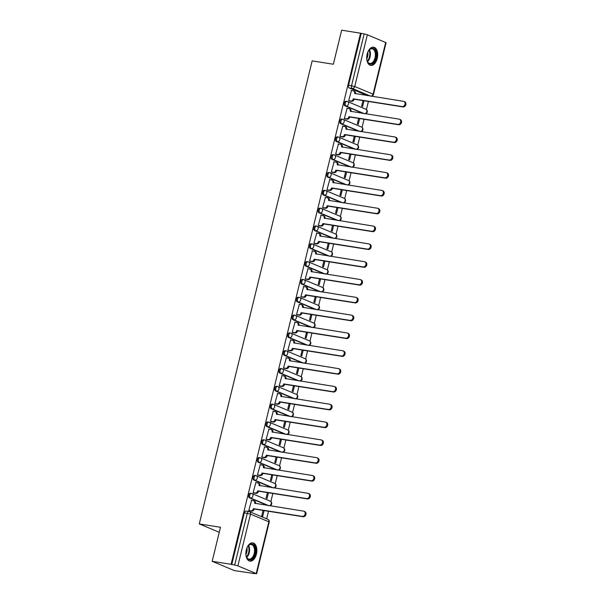 <?xml version="1.0" encoding="UTF-8"?>
<svg xmlns="http://www.w3.org/2000/svg" width="604" height="604" viewBox="0 0 604 604"><rect width="100%" height="100%" fill="white"/><g stroke="black" fill="none" stroke-linecap="round" stroke-linejoin="round"><path stroke-width="0.91" d="M250.547 493.272A2.363 1.382 99 0 0 250.358 493.219A2.363 1.382 99 0 0 248.697 495.016A2.363 1.382 99 0 0 249.429 497.839L250.479 498.006A2.363 1.382 -81 0 1 249.739 495.182A2.363 1.382 -81 0 1 251.407 493.385A2.363 1.382 -81 0 1 251.589 493.438A2.363 1.903 112.7 0 1 251.951 493.536A2.363 1.903 112.7 0 1 252.933 496.02A2.363 1.903 -67.3 0 1 250.479 498.006L268.727 505.624M254.888 475.454A2.363 1.382 99 0 0 254.699 475.401A2.363 1.382 99 0 0 253.038 477.198A2.363 1.382 99 0 0 253.778 480.021L254.82 480.188A2.363 1.382 -81 0 1 254.08 477.364A2.363 1.382 -81 0 1 255.749 475.567A2.363 1.382 -81 0 1 255.937 475.62A2.363 1.903 112.7 0 1 256.292 475.718A2.363 1.903 112.7 0 1 257.281 478.202A2.363 1.903 -67.3 0 1 254.82 480.188L273.068 487.805M259.237 457.636A2.363 1.382 99 0 0 259.048 457.583A2.363 1.382 99 0 0 257.38 459.38A2.363 1.382 99 0 0 258.119 462.203L259.169 462.37A2.363 1.382 -81 0 1 258.429 459.546A2.363 1.382 -81 0 1 260.09 457.749A2.363 1.382 -81 0 1 260.279 457.802A2.363 1.903 112.7 0 1 260.634 457.9A2.363 1.903 112.7 0 1 261.623 460.384A2.363 1.903 -67.3 0 1 259.169 462.37L277.41 469.988M263.578 439.818A2.363 1.382 99 0 0 263.389 439.765A2.363 1.382 99 0 0 261.728 441.562A2.363 1.382 99 0 0 262.461 444.385L263.51 444.552A2.363 1.382 -81 0 1 262.77 441.72A2.363 1.382 -81 0 1 264.439 439.931A2.363 1.382 -81 0 1 264.62 439.984A2.363 1.903 112.7 0 1 264.975 440.082A2.363 1.903 112.7 0 1 265.964 442.566A2.363 1.903 -67.3 0 1 263.51 444.552L281.758 452.169M267.919 422A2.363 1.382 99 0 0 267.731 421.947A2.363 1.382 99 0 0 266.07 423.744A2.363 1.382 99 0 0 266.809 426.567L267.851 426.734A2.363 1.382 -81 0 1 267.111 423.902A2.363 1.382 -81 0 1 268.78 422.113A2.363 1.382 -81 0 1 268.969 422.166A2.363 1.903 112.7 0 1 269.324 422.264A2.363 1.903 112.7 0 1 270.313 424.748A2.363 1.903 -67.3 0 1 267.851 426.734L286.1 434.351M272.268 404.182A2.363 1.382 99 0 0 272.079 404.129A2.363 1.382 99 0 0 270.411 405.926A2.363 1.382 99 0 0 271.151 408.749L272.193 408.916A2.363 1.382 -81 0 1 271.46 406.084A2.363 1.382 -81 0 1 273.121 404.295A2.363 1.382 -81 0 1 273.31 404.348A2.363 1.903 112.7 0 1 273.665 404.446A2.363 1.903 112.7 0 1 274.654 406.93A2.363 1.903 -67.3 0 1 272.193 408.916L290.441 416.534M276.609 386.364A2.363 1.382 99 0 0 276.421 386.311A2.363 1.382 99 0 0 274.752 388.108A2.363 1.382 99 0 0 275.492 390.931L276.541 391.098A2.363 1.382 -81 0 1 275.802 388.266A2.363 1.382 -81 0 1 277.462 386.477A2.363 1.382 -81 0 1 277.651 386.53A2.363 1.903 112.7 0 1 278.006 386.628A2.363 1.903 112.7 0 1 278.995 389.112A2.363 1.903 -67.3 0 1 276.541 391.098L294.782 398.716M280.951 368.546A2.363 1.382 99 0 0 280.762 368.493A2.363 1.382 99 0 0 279.101 370.29A2.363 1.382 99 0 0 279.841 373.113L280.883 373.28A2.363 1.382 -81 0 1 280.143 370.448A2.363 1.382 -81 0 1 281.811 368.659A2.363 1.382 -81 0 1 282 368.712A2.363 1.903 112.7 0 1 282.355 368.81A2.363 1.903 112.7 0 1 283.344 371.294A2.363 1.903 -67.3 0 1 280.883 373.28L299.131 380.897M285.292 350.728A2.363 1.382 99 0 0 285.111 350.675A2.363 1.382 99 0 0 283.442 352.472A2.363 1.382 99 0 0 284.182 355.295L285.224 355.462A2.363 1.382 -81 0 1 284.492 352.63A2.363 1.382 -81 0 1 286.153 350.841A2.363 1.382 -81 0 1 286.341 350.894A2.363 1.903 112.7 0 1 286.696 350.992A2.363 1.903 112.7 0 1 287.685 353.476A2.363 1.903 -67.3 0 1 285.224 355.462L303.472 363.079M289.641 332.91A2.363 1.382 99 0 0 289.452 332.857A2.363 1.382 99 0 0 287.783 334.654A2.363 1.382 99 0 0 288.523 337.477L289.573 337.644A2.363 1.382 -81 0 1 288.833 334.812A2.363 1.382 -81 0 1 290.494 333.023A2.363 1.382 -81 0 1 290.683 333.076A2.363 1.903 112.7 0 1 291.037 333.174A2.363 1.903 112.7 0 1 292.026 335.658A2.363 1.903 -67.3 0 1 289.573 337.644L307.813 345.262M293.982 315.092A2.363 1.382 99 0 0 293.793 315.039A2.363 1.382 99 0 0 292.132 316.836A2.363 1.382 99 0 0 292.872 319.659L293.914 319.826A2.363 1.382 -81 0 1 293.174 316.994A2.363 1.382 -81 0 1 294.843 315.205A2.363 1.382 -81 0 1 295.031 315.258A2.363 1.903 112.7 0 1 295.386 315.356A2.363 1.903 112.7 0 1 296.375 317.84A2.363 1.903 -67.3 0 1 293.914 319.826L312.162 327.443M298.323 297.274A2.363 1.382 99 0 0 298.142 297.221A2.363 1.382 99 0 0 296.473 299.018A2.363 1.382 99 0 0 297.213 301.841L298.255 302.008A2.363 1.382 -81 0 1 297.515 299.176A2.363 1.382 -81 0 1 299.184 297.387A2.363 1.382 -81 0 1 299.373 297.44A2.363 1.903 112.7 0 1 299.727 297.538A2.363 1.903 112.7 0 1 300.716 300.022A2.363 1.903 -67.3 0 1 298.255 302.008L316.504 309.626M302.672 279.456A2.363 1.382 99 0 0 302.483 279.403A2.363 1.382 99 0 0 300.815 281.2A2.363 1.382 99 0 0 301.555 284.023L302.604 284.19A2.363 1.382 -81 0 1 301.864 281.358A2.363 1.382 -81 0 1 303.525 279.569A2.363 1.382 -81 0 1 303.714 279.622A2.363 1.903 112.7 0 1 304.069 279.72A2.363 1.903 112.7 0 1 305.058 282.204A2.363 1.903 -67.3 0 1 302.604 284.19L320.845 291.808M307.013 261.638A2.363 1.382 99 0 0 306.824 261.585A2.363 1.382 99 0 0 305.163 263.382A2.363 1.382 99 0 0 305.896 266.205L306.945 266.372A2.363 1.382 -81 0 1 306.205 263.54A2.363 1.382 -81 0 1 307.874 261.751A2.363 1.382 -81 0 1 308.055 261.804A2.363 1.903 112.7 0 1 308.418 261.902A2.363 1.903 112.7 0 1 309.399 264.386A2.363 1.903 -67.3 0 1 306.945 266.372L325.194 273.989M311.354 243.82A2.363 1.382 99 0 0 311.166 243.767A2.363 1.382 99 0 0 309.505 245.564A2.363 1.382 99 0 0 310.245 248.387L311.286 248.554A2.363 1.382 -81 0 1 310.547 245.722A2.363 1.382 -81 0 1 312.215 243.933A2.363 1.382 -81 0 1 312.404 243.986A2.363 1.903 112.7 0 1 312.759 244.084A2.363 1.903 112.7 0 1 313.748 246.568A2.363 1.903 -67.3 0 1 311.286 248.554L329.535 256.172M315.703 226.002A2.363 1.382 99 0 0 315.514 225.949A2.363 1.382 99 0 0 313.846 227.746A2.363 1.382 99 0 0 314.586 230.569L315.635 230.736A2.363 1.382 -81 0 1 314.895 227.904A2.363 1.382 -81 0 1 316.556 226.115A2.363 1.382 -81 0 1 316.745 226.168A2.363 1.903 112.7 0 1 317.1 226.266A2.363 1.903 112.7 0 1 318.089 228.75A2.363 1.903 -67.3 0 1 315.635 230.736L333.876 238.353M320.044 208.184A2.363 1.382 99 0 0 319.856 208.131A2.363 1.382 99 0 0 318.195 209.928A2.363 1.382 99 0 0 318.927 212.751L319.977 212.918A2.363 1.382 -81 0 1 319.237 210.086A2.363 1.382 -81 0 1 320.905 208.289A2.363 1.382 -81 0 1 321.086 208.35A2.363 1.903 112.7 0 1 321.441 208.448A2.363 1.903 112.7 0 1 322.43 210.932A2.363 1.903 -67.3 0 1 319.977 212.918L338.225 220.536M324.386 190.366A2.363 1.382 99 0 0 324.197 190.313A2.363 1.382 99 0 0 322.536 192.11A2.363 1.382 99 0 0 323.276 194.933L324.318 195.1A2.363 1.382 -81 0 1 323.578 192.268A2.363 1.382 -81 0 1 325.246 190.471A2.363 1.382 -81 0 1 325.435 190.532A2.363 1.903 112.7 0 1 325.79 190.63A2.363 1.903 112.7 0 1 326.779 193.114A2.363 1.903 -67.3 0 1 324.318 195.1L342.566 202.718M328.735 172.548A2.363 1.382 99 0 0 328.546 172.495A2.363 1.382 99 0 0 326.877 174.292A2.363 1.382 99 0 0 327.617 177.115L328.659 177.282A2.363 1.382 -81 0 1 327.927 174.45A2.363 1.382 -81 0 1 329.588 172.653A2.363 1.382 -81 0 1 329.776 172.714A2.363 1.903 112.7 0 1 330.131 172.812A2.363 1.903 112.7 0 1 331.12 175.296A2.363 1.903 -67.3 0 1 328.659 177.282L346.907 184.9M333.076 154.73A2.363 1.382 99 0 0 332.887 154.677A2.363 1.382 99 0 0 331.219 156.474A2.363 1.382 99 0 0 331.958 159.297L333.008 159.464A2.363 1.382 -81 0 1 332.268 156.632A2.363 1.382 -81 0 1 333.929 154.835A2.363 1.382 -81 0 1 334.118 154.896A2.363 1.903 112.7 0 1 334.473 154.994A2.363 1.903 112.7 0 1 335.462 157.478A2.363 1.903 -67.3 0 1 333.008 159.464L351.249 167.082M337.417 136.912A2.363 1.382 99 0 0 337.228 136.859A2.363 1.382 99 0 0 335.567 138.656A2.363 1.382 99 0 0 336.307 141.479L337.349 141.646A2.363 1.382 -81 0 1 336.609 138.814A2.363 1.382 -81 0 1 338.278 137.017A2.363 1.382 -81 0 1 338.466 137.078A2.363 1.903 112.7 0 1 338.821 137.176A2.363 1.903 112.7 0 1 339.81 139.66A2.363 1.903 -67.3 0 1 337.349 141.646L355.597 149.263M341.758 119.094A2.363 1.382 99 0 0 341.577 119.041A2.363 1.382 99 0 0 339.909 120.838A2.363 1.382 99 0 0 340.648 123.661L341.69 123.828A2.363 1.382 -81 0 1 340.958 120.996A2.363 1.382 -81 0 1 342.619 119.199A2.363 1.382 -81 0 1 342.808 119.26A2.363 1.903 112.7 0 1 343.163 119.358A2.363 1.903 112.7 0 1 344.152 121.842A2.363 1.903 -67.3 0 1 341.69 123.828L359.939 131.446M346.107 101.276A2.363 1.382 99 0 0 345.918 101.223A2.363 1.382 99 0 0 344.25 103.02A2.363 1.382 99 0 0 344.99 105.843L346.039 106.01A2.363 1.382 -81 0 1 345.299 103.178A2.363 1.382 -81 0 1 346.96 101.381A2.363 1.382 -81 0 1 347.149 101.442A2.363 1.903 112.7 0 1 347.504 101.54A2.363 1.903 112.7 0 1 348.493 104.024A2.363 1.903 -67.3 0 1 346.039 106.01L364.28 113.627M377.258 58.407A9.234 5.376 99 0 0 373.642 47.18A9.234 5.376 99 0 0 367.149 54.186A9.234 5.376 99 0 0 370.765 65.413A9.234 5.376 99 0 0 377.258 58.407M256.421 554.117A9.234 5.376 99 0 0 252.804 542.89A9.234 5.376 99 0 0 246.311 549.897A9.234 5.376 99 0 0 249.928 561.124A9.234 5.376 99 0 0 256.421 554.117M212.178 561.312L220.475 527.277L199.282 523.932L312.162 60.891L333.355 64.235L341.653 30.2L360.558 33.19L231.09 564.302L212.178 561.312L234.405 570.599L253.355 573.423M266.666 518.821L268.508 511.271M270.871 501.554L272.849 493.453M275.22 483.736L277.191 475.635M279.561 465.918L281.539 457.817M283.903 448.1L285.881 439.991M288.251 430.282L290.222 422.173M292.593 412.464L294.571 404.355M296.934 394.646L298.912 386.537M301.283 376.828L303.253 368.719M305.624 359.01L307.602 350.901M309.965 341.192L311.943 333.083M314.314 323.374L316.285 315.265M318.655 305.556L320.626 297.447M322.997 287.738L324.975 279.629M327.338 269.92L329.316 261.811M331.687 252.102L333.657 243.993M336.028 234.284L338.006 226.175M340.369 216.466L342.347 208.357M344.718 198.648L346.688 190.539M349.059 180.83L351.037 172.721M353.4 163.012L355.378 154.903M357.749 145.194L359.72 137.085M362.09 127.376L364.069 119.267M366.432 109.558L368.41 101.449M253.318 573.589L256.217 573.543L237.878 565.88L234.684 565.034L247.293 513.294A2.363 1.382 -81 0 1 248.961 511.497A2.363 1.382 -81 0 1 249.15 511.55A2.363 1.903 -67.3 0 1 249.505 511.656A2.363 2.363 0 0 0 248.961 511.497L246.017 511.037A2.363 1.382 -81 0 1 246.206 511.09M231.09 564.302L234.684 565.034M367.579 95.643L349.339 88.025L352.283 88.486A2.363 1.382 -81 0 1 351.543 85.662L364.152 33.922L367.353 34.768L386.084 42.688L373.476 94.428L373.076 94.164L385.692 42.423M364.152 33.922L360.558 33.19M351.468 90.555L348.674 100.709L349.663 101.042M362.974 100.596L361.63 106.123L362.604 106.53L364.008 100.755M347.126 108.373L344.325 118.527L345.314 118.86M358.633 118.414L357.289 123.941L358.255 124.348L359.667 118.573M342.785 126.191L339.984 136.345L340.973 136.678M354.291 136.232L352.94 141.759L353.914 142.167L355.318 136.391M338.436 144.009L335.643 154.163L336.632 154.496M349.95 154.05L348.599 159.577L349.573 159.984L350.977 154.209M334.095 161.827L331.294 171.981L332.283 172.314M345.601 171.868L344.257 177.395L345.224 177.803L346.636 172.027M329.754 179.645L326.953 189.799L327.942 190.132M341.26 189.686L339.909 195.213L340.882 195.621L342.294 189.845M325.405 197.463L322.612 207.617L323.601 207.95M336.919 207.504L335.567 213.031L336.541 213.439L337.946 207.663M321.064 215.281L318.263 225.435L319.252 225.768M332.57 225.322L331.226 230.849L332.2 231.257L333.604 225.481M316.723 233.099L313.921 243.253L314.911 243.586M328.229 243.14L326.885 248.667L327.851 249.074L329.263 243.299M312.374 250.917L309.58 261.071L310.569 261.404M323.887 260.958L322.536 266.485L323.51 266.892L324.914 261.117M308.032 268.735L305.231 278.889L306.228 279.222M319.539 278.776L318.195 284.303L319.169 284.711L320.573 278.935M303.691 286.553L300.89 296.707L301.879 297.04M315.197 296.594L313.853 302.121L314.82 302.529L316.232 296.753M299.35 304.371L296.549 314.525L297.538 314.858M310.856 314.412L309.505 319.939L310.479 320.346L311.883 314.571M295.001 322.189L292.208 332.343L293.197 332.676M306.507 332.23L305.163 337.757L306.137 338.164L307.542 332.389M290.66 340.007L287.859 350.161L288.848 350.494M302.166 350.048L300.822 355.575L301.789 355.983L303.2 350.207M286.319 357.825L283.518 367.979L284.507 368.312M297.825 367.866L296.473 373.393L297.447 373.8L298.852 368.025M281.97 375.643L279.176 385.797L280.165 386.13M293.484 385.684L292.132 391.211L293.106 391.619L294.51 385.843M277.629 393.461L274.828 403.615L275.817 403.948M289.135 403.502L287.791 409.029L288.757 409.436L290.169 403.661M273.287 411.279L270.486 421.433L271.475 421.766M284.794 421.32L283.442 426.847L284.416 427.255L285.828 421.479M268.939 429.097L266.145 439.251L267.134 439.584M280.452 439.138L279.101 444.665L280.075 445.072L281.479 439.297M264.597 446.915L261.796 457.069L262.785 457.402M276.103 456.956L274.76 462.483L275.734 462.891L277.138 457.115M260.256 464.733L257.455 474.887L258.444 475.22M271.762 474.774L270.418 480.301L271.385 480.709L272.797 474.933M255.907 482.551L253.114 492.705L254.103 493.038M267.421 492.592L266.07 498.119L267.043 498.526L268.448 492.751M251.566 500.369L248.765 510.523L249.762 510.856M267.678 505.465L249.429 497.839M272.019 487.647L253.778 480.021M276.368 469.829L258.119 462.203M280.709 452.011L262.461 444.385M285.05 434.193L266.809 426.567M289.399 416.367L271.151 408.749M293.74 398.549L275.492 390.931M298.082 380.731L279.841 373.113M302.43 362.913L284.182 355.295M306.772 345.095L288.523 337.477M311.113 327.277L292.872 319.659M315.462 309.459L297.213 301.841M319.803 291.641L301.555 284.023M324.144 273.823L305.896 266.205M328.485 256.005L310.245 248.387M332.834 238.187L314.586 230.569M337.175 220.369L318.927 212.751M341.517 202.551L323.276 194.933M345.865 184.733L327.617 177.115M350.207 166.915L331.958 159.297M354.548 149.097L336.307 141.479M358.897 131.279L340.648 123.661M363.238 113.461L344.99 105.843M219.26 532.275L199.282 523.932M263.072 510.41L261.728 515.937L262.702 516.345L264.107 510.569M231.74 564.574L244.348 512.834A2.363 1.382 -81 0 1 246.017 511.037M361.207 33.454L348.599 85.202A2.363 1.382 99 0 0 349.339 88.025M348.682 100.664L350.743 100.996A2.363 1.903 -67.3 0 0 353.204 99.011L354.042 99.358A2.363 1.903 112.7 0 1 351.588 101.344L349.346 100.989M353.242 98.837L402.181 106.568A2.718 2.189 -67.3 0 0 404.937 104.537A2.718 2.189 -67.3 0 0 403.872 101.427A2.718 2.189 -67.3 0 0 403.464 101.313L354.563 93.416A2.363 1.903 -67.3 0 0 353.582 90.932L354.42 91.279A2.363 1.903 112.7 0 1 355.416 93.726M403.872 101.427L404.718 101.782A2.718 2.189 112.7 0 1 405.775 104.892A2.718 2.189 112.7 0 1 403.027 106.923L354.087 99.192M353.582 90.932A2.363 1.903 -67.3 0 0 353.219 90.826L351.158 90.502M344.34 118.49L346.402 118.814A2.363 1.903 -67.3 0 0 348.855 116.829L349.701 117.176A2.363 1.903 112.7 0 1 347.247 119.162L345.005 118.807M348.901 116.655L397.84 124.386A2.718 2.189 -67.3 0 0 400.595 122.355A2.718 2.189 -67.3 0 0 399.531 119.245A2.718 2.189 -67.3 0 0 399.123 119.131L350.222 111.234A2.363 1.903 -67.3 0 0 349.233 108.75L350.078 109.097A2.363 1.903 112.7 0 1 351.075 111.544M399.531 119.245L400.369 119.6A2.718 2.189 112.7 0 1 401.434 122.71A2.718 2.189 112.7 0 1 398.678 124.741L349.746 117.01M349.233 108.75A2.363 1.903 -67.3 0 0 348.878 108.645L346.817 108.32M339.992 136.308L342.06 136.632A2.363 1.903 -67.3 0 0 344.514 134.647L345.36 134.994A2.363 1.903 112.7 0 1 342.898 136.98L340.664 136.625M344.559 134.473L393.498 142.204A2.718 2.189 -67.3 0 0 396.247 140.173A2.718 2.189 -67.3 0 0 395.182 137.063A2.718 2.189 -67.3 0 0 394.774 136.949L345.881 129.052A2.363 1.903 -67.3 0 0 344.892 126.568L345.737 126.915A2.363 1.903 112.7 0 1 346.734 129.362M395.182 137.063L396.028 137.418A2.718 2.189 112.7 0 1 397.092 140.528A2.718 2.189 112.7 0 1 394.336 142.559L345.397 134.828M344.892 126.568A2.363 1.903 -67.3 0 0 344.537 126.463L342.468 126.138M367.625 52.616A7.988 4.651 -81 0 1 369.021 50.155A7.988 4.651 -81 0 1 375.258 50.411A7.988 4.651 -81 0 1 374.291 61.616A7.988 4.651 -81 0 1 367.632 61.94A7.988 4.651 -81 0 1 367.285 61.163A7.988 4.651 -81 0 1 366.711 58.392M367.202 60.936A7.399 4.304 99 0 0 367.436 61.442A7.399 4.304 99 0 0 369.814 63.412A7.399 4.304 99 0 0 374.616 59.124A7.399 4.304 99 0 0 374.503 50.766A7.399 4.304 99 0 0 372.124 48.796A7.399 4.304 99 0 0 368.87 50.343M367.761 52.284A5.821 3.39 -81 0 1 366.741 58.747M370.154 65.255A9.173 5.338 99 0 0 376.005 59.811A9.173 5.338 99 0 0 375.824 49.558A9.173 5.338 99 0 0 373.015 47.142M246.787 548.319A7.988 4.651 -81 0 1 248.184 545.857A7.988 4.651 -81 0 1 254.42 546.122A7.988 4.651 -81 0 1 253.453 557.326A7.988 4.651 -81 0 1 246.787 557.651A7.988 4.651 -81 0 1 246.447 556.873A7.988 4.651 -81 0 1 245.873 554.102M246.364 556.639A7.399 4.304 99 0 0 246.598 557.145A7.399 4.304 99 0 0 248.976 559.115A7.399 4.304 99 0 0 253.771 554.827A7.399 4.304 99 0 0 253.657 546.477A7.399 4.304 99 0 0 251.279 544.506A7.399 4.304 99 0 0 248.033 546.054M246.923 547.994A5.821 3.39 -81 0 1 245.903 554.449M249.316 560.965A9.173 5.338 99 0 0 255.167 555.514A9.173 5.338 99 0 0 254.986 545.269A9.173 5.338 99 0 0 252.178 542.853M335.65 154.126L337.712 154.45A2.363 1.903 -67.3 0 0 340.173 152.465L341.011 152.812A2.363 1.903 112.7 0 1 338.557 154.798L336.322 154.443M340.211 152.291L389.15 160.022A2.718 2.189 -67.3 0 0 391.905 157.991A2.718 2.189 -67.3 0 0 390.841 154.881A2.718 2.189 -67.3 0 0 390.433 154.767L341.539 146.87A2.363 1.903 -67.3 0 0 340.55 144.386L341.388 144.733A2.363 1.903 112.7 0 1 342.385 147.18M390.841 154.881L391.686 155.236A2.718 2.189 112.7 0 1 392.751 158.346A2.718 2.189 112.7 0 1 389.995 160.377L341.056 152.646M340.55 144.386A2.363 1.903 -67.3 0 0 340.195 144.28L338.127 143.956M331.309 171.944L333.37 172.268A2.363 1.903 -67.3 0 0 335.832 170.283L336.67 170.638A2.363 1.903 112.7 0 1 334.216 172.616L331.974 172.268M335.869 170.109L384.808 177.84A2.718 2.189 -67.3 0 0 387.564 175.809A2.718 2.189 -67.3 0 0 386.5 172.699A2.718 2.189 -67.3 0 0 386.092 172.585L337.191 164.688A2.363 1.903 -67.3 0 0 336.202 162.204L337.047 162.552A2.363 1.903 112.7 0 1 338.044 164.998M386.5 172.699L387.338 173.054A2.718 2.189 112.7 0 1 388.402 176.164A2.718 2.189 112.7 0 1 385.654 178.195L336.715 170.464M336.202 162.204A2.363 1.903 -67.3 0 0 335.847 162.099L333.786 161.774M326.96 189.762L329.029 190.086A2.363 1.903 -67.3 0 0 331.483 188.101L332.328 188.456A2.363 1.903 112.7 0 1 329.867 190.434L327.632 190.086M331.528 187.927L380.467 195.658A2.718 2.189 -67.3 0 0 383.215 193.627A2.718 2.189 -67.3 0 0 382.151 190.517A2.718 2.189 -67.3 0 0 381.743 190.403L332.849 182.506A2.363 1.903 -67.3 0 0 331.86 180.022L332.706 180.37A2.363 1.903 112.7 0 1 333.702 182.816M382.151 190.517L382.996 190.872A2.718 2.189 112.7 0 1 384.061 193.982A2.718 2.189 112.7 0 1 381.305 196.013L332.366 188.282M331.86 180.022A2.363 1.903 -67.3 0 0 331.505 179.917L329.444 179.592M322.619 207.58L324.68 207.904A2.363 1.903 -67.3 0 0 327.142 205.919L327.98 206.274A2.363 1.903 112.7 0 1 325.526 208.252L323.291 207.904M327.179 205.745L376.118 213.476A2.718 2.189 -67.3 0 0 378.874 211.445A2.718 2.189 -67.3 0 0 377.81 208.335A2.718 2.189 -67.3 0 0 377.402 208.221L328.508 200.324A2.363 1.903 -67.3 0 0 327.519 197.84L328.357 198.188A2.363 1.903 112.7 0 1 329.354 200.634M377.81 208.335L378.655 208.69A2.718 2.189 112.7 0 1 379.72 211.8A2.718 2.189 112.7 0 1 376.964 213.831L328.025 206.1M327.519 197.84A2.363 1.903 -67.3 0 0 327.164 197.734L325.095 197.41M318.278 225.398L320.339 225.722A2.363 1.903 -67.3 0 0 322.8 223.737L323.638 224.092A2.363 1.903 112.7 0 1 321.185 226.07L318.942 225.722M322.838 223.563L371.777 231.294A2.718 2.189 -67.3 0 0 374.533 229.263A2.718 2.189 -67.3 0 0 373.468 226.153A2.718 2.189 -67.3 0 0 373.061 226.039L324.159 218.142A2.363 1.903 -67.3 0 0 323.17 215.658L324.016 216.006A2.363 1.903 112.7 0 1 325.012 218.452M373.468 226.153L374.306 226.508A2.718 2.189 112.7 0 1 375.371 229.618A2.718 2.189 112.7 0 1 372.623 231.649L323.684 223.918M323.17 215.658A2.363 1.903 -67.3 0 0 322.815 215.553L320.754 215.228M313.929 243.216L315.998 243.54A2.363 1.903 -67.3 0 0 318.451 241.555L319.297 241.91A2.363 1.903 112.7 0 1 316.836 243.888L314.601 243.54M318.497 241.381L367.436 249.112A2.718 2.189 -67.3 0 0 370.184 247.081A2.718 2.189 -67.3 0 0 369.127 243.971A2.718 2.189 -67.3 0 0 368.712 243.857L319.818 235.96A2.363 1.903 -67.3 0 0 318.829 233.476L319.675 233.823A2.363 1.903 112.7 0 1 320.671 236.27M369.127 243.971L369.965 244.326A2.718 2.189 112.7 0 1 371.03 247.436A2.718 2.189 112.7 0 1 368.274 249.467L319.335 241.736M318.829 233.476A2.363 1.903 -67.3 0 0 318.474 233.371L316.413 233.046M309.588 261.034L311.649 261.358A2.363 1.903 -67.3 0 0 314.11 259.373L314.956 259.728A2.363 1.903 112.7 0 1 312.494 261.706L310.26 261.358M314.148 259.199L363.087 266.93A2.718 2.189 -67.3 0 0 365.843 264.899A2.718 2.189 -67.3 0 0 364.778 261.789A2.718 2.189 -67.3 0 0 364.371 261.675L315.477 253.778A2.363 1.903 -67.3 0 0 314.488 251.294L315.326 251.642A2.363 1.903 112.7 0 1 316.322 254.088M364.778 261.789L365.624 262.144A2.718 2.189 112.7 0 1 366.688 265.254A2.718 2.189 112.7 0 1 363.933 267.285L314.994 259.554M314.488 251.294A2.363 1.903 -67.3 0 0 314.133 251.189L312.064 250.864M305.247 278.852L307.308 279.176A2.363 1.903 -67.3 0 0 309.769 277.191L310.607 277.546A2.363 1.903 112.7 0 1 308.153 279.524L305.911 279.176M309.807 277.017L358.746 284.748A2.718 2.189 -67.3 0 0 361.502 282.717A2.718 2.189 -67.3 0 0 360.437 279.607A2.718 2.189 -67.3 0 0 360.029 279.493L311.128 271.596A2.363 1.903 -67.3 0 0 310.139 269.112L310.984 269.459A2.363 1.903 112.7 0 1 311.981 271.906M360.437 279.607L361.275 279.962A2.718 2.189 112.7 0 1 362.34 283.072A2.718 2.189 112.7 0 1 359.591 285.103L310.652 277.372M310.139 269.112A2.363 1.903 -67.3 0 0 309.784 269.007L307.723 268.682M300.898 296.67L302.966 296.994A2.363 1.903 -67.3 0 0 305.42 295.009L306.266 295.364A2.363 1.903 112.7 0 1 303.804 297.342L301.57 296.994M305.465 294.835L354.405 302.566A2.718 2.189 -67.3 0 0 357.16 300.535A2.718 2.189 -67.3 0 0 356.096 297.425A2.718 2.189 -67.3 0 0 355.68 297.311L306.787 289.414A2.363 1.903 -67.3 0 0 305.798 286.93L306.643 287.277A2.363 1.903 112.7 0 1 307.64 289.724M356.096 297.425L356.934 297.78A2.718 2.189 112.7 0 1 357.998 300.89A2.718 2.189 112.7 0 1 355.243 302.921L306.303 295.19M305.798 286.93A2.363 1.903 -67.3 0 0 305.443 286.825L303.382 286.5M296.556 314.488L298.625 314.812A2.363 1.903 -67.3 0 0 301.079 312.827L301.924 313.182A2.363 1.903 112.7 0 1 299.463 315.16L297.228 314.812M301.124 312.653L350.056 320.384A2.718 2.189 -67.3 0 0 352.812 318.353A2.718 2.189 -67.3 0 0 351.747 315.243A2.718 2.189 -67.3 0 0 351.339 315.129L302.445 307.232A2.363 1.903 -67.3 0 0 301.456 304.748L302.294 305.096A2.363 1.903 112.7 0 1 303.299 307.542M351.747 315.243L352.593 315.598A2.718 2.189 112.7 0 1 353.657 318.708A2.718 2.189 112.7 0 1 350.901 320.739L301.962 313.008M301.456 304.748A2.363 1.903 -67.3 0 0 301.102 304.642L299.033 304.318M292.215 332.306L294.276 332.63A2.363 1.903 -67.3 0 0 296.738 330.645L297.576 331A2.363 1.903 112.7 0 1 295.122 332.978L292.88 332.63M296.775 330.471L345.714 338.202A2.718 2.189 -67.3 0 0 348.47 336.171A2.718 2.189 -67.3 0 0 347.406 333.061A2.718 2.189 -67.3 0 0 346.998 332.947L298.097 325.05A2.363 1.903 -67.3 0 0 297.115 322.566L297.953 322.913A2.363 1.903 112.7 0 1 298.95 325.36M347.406 333.061L348.251 333.416A2.718 2.189 112.7 0 1 349.316 336.526A2.718 2.189 112.7 0 1 346.56 338.557L297.621 330.826M297.115 322.566A2.363 1.903 -67.3 0 0 296.753 322.461L294.692 322.136M287.874 350.124L289.935 350.448A2.363 1.903 -67.3 0 0 292.389 348.463L293.234 348.818A2.363 1.903 112.7 0 1 290.781 350.796L288.538 350.448M292.434 348.289L341.373 356.02A2.718 2.189 -67.3 0 0 344.129 353.989A2.718 2.189 -67.3 0 0 343.064 350.879A2.718 2.189 -67.3 0 0 342.657 350.765L293.755 342.868A2.363 1.903 -67.3 0 0 292.766 340.384L293.612 340.731A2.363 1.903 112.7 0 1 294.609 343.178M343.064 350.879L343.902 351.234A2.718 2.189 112.7 0 1 344.967 354.344A2.718 2.189 112.7 0 1 342.211 356.375L293.28 348.644M292.766 340.384A2.363 1.903 -67.3 0 0 292.411 340.279L290.35 339.954M283.525 367.942L285.594 368.266A2.363 1.903 -67.3 0 0 288.048 366.281L288.893 366.636A2.363 1.903 112.7 0 1 286.432 368.614L284.197 368.266M288.093 366.107L337.032 373.838A2.718 2.189 -67.3 0 0 339.78 371.807A2.718 2.189 -67.3 0 0 338.716 368.697A2.718 2.189 -67.3 0 0 338.308 368.583L289.414 360.686A2.363 1.903 -67.3 0 0 288.425 358.202L289.271 358.549A2.363 1.903 112.7 0 1 290.267 360.996M338.716 368.697L339.561 369.052A2.718 2.189 112.7 0 1 340.626 372.162A2.718 2.189 112.7 0 1 337.87 374.193L288.931 366.462M288.425 358.202A2.363 1.903 -67.3 0 0 288.07 358.096L286.002 357.772M279.184 385.76L281.245 386.084A2.363 1.903 -67.3 0 0 283.706 384.099L284.544 384.454A2.363 1.903 112.7 0 1 282.091 386.432L279.856 386.084M283.744 383.925L332.683 391.656A2.718 2.189 -67.3 0 0 335.439 389.625A2.718 2.189 -67.3 0 0 334.374 386.515A2.718 2.189 -67.3 0 0 333.967 386.401L285.073 378.504A2.363 1.903 -67.3 0 0 284.084 376.02L284.922 376.368A2.363 1.903 112.7 0 1 285.918 378.814M334.374 386.515L335.22 386.87A2.718 2.189 112.7 0 1 336.285 389.98A2.718 2.189 112.7 0 1 333.529 392.011L284.59 384.28M284.084 376.02A2.363 1.903 -67.3 0 0 283.729 375.914L281.66 375.59M274.843 403.578L276.904 403.902A2.363 1.903 -67.3 0 0 279.365 401.917L280.203 402.272A2.363 1.903 112.7 0 1 277.749 404.25L275.507 403.902M279.403 401.743L328.342 409.474A2.718 2.189 -67.3 0 0 331.098 407.443A2.718 2.189 -67.3 0 0 330.033 404.333A2.718 2.189 -67.3 0 0 329.625 404.219L280.724 396.322A2.363 1.903 -67.3 0 0 279.735 393.838L280.581 394.186A2.363 1.903 112.7 0 1 281.577 396.632M330.033 404.333L330.871 404.688A2.718 2.189 112.7 0 1 331.936 407.798A2.718 2.189 112.7 0 1 329.188 409.829L280.248 402.098M279.735 393.838A2.363 1.903 -67.3 0 0 279.38 393.733L277.319 393.408M270.494 421.396L272.563 421.72A2.363 1.903 -67.3 0 0 275.016 419.735L275.862 420.09A2.363 1.903 112.7 0 1 273.401 422.068L271.166 421.72M275.062 419.561L324.001 427.292A2.718 2.189 -67.3 0 0 326.749 425.261A2.718 2.189 -67.3 0 0 325.684 422.151A2.718 2.189 -67.3 0 0 325.277 422.037L276.383 414.14A2.363 1.903 -67.3 0 0 275.394 411.656L276.239 412.004A2.363 1.903 112.7 0 1 277.236 414.45M325.684 422.151L326.53 422.506A2.718 2.189 112.7 0 1 327.594 425.616A2.718 2.189 112.7 0 1 324.839 427.647L275.9 419.916M275.394 411.656A2.363 1.903 -67.3 0 0 275.039 411.55L272.978 411.226M266.153 439.214L268.214 439.538A2.363 1.903 -67.3 0 0 270.675 437.553L271.513 437.908A2.363 1.903 112.7 0 1 269.059 439.886L266.825 439.538M270.713 437.379L319.652 445.11A2.718 2.189 -67.3 0 0 322.408 443.079A2.718 2.189 -67.3 0 0 321.343 439.969A2.718 2.189 -67.3 0 0 320.935 439.855L272.042 431.958A2.363 1.903 -67.3 0 0 271.053 429.474L271.891 429.821A2.363 1.903 112.7 0 1 272.887 432.268M321.343 439.969L322.189 440.324A2.718 2.189 112.7 0 1 323.253 443.434A2.718 2.189 112.7 0 1 320.498 445.465L271.558 437.734M271.053 429.474A2.363 1.903 -67.3 0 0 270.698 429.369L268.629 429.044M261.811 457.032L263.873 457.356A2.363 1.903 -67.3 0 0 266.334 455.371L267.172 455.726A2.363 1.903 112.7 0 1 264.718 457.704L262.476 457.356M266.372 455.197L315.311 462.928A2.718 2.189 -67.3 0 0 318.066 460.897A2.718 2.189 -67.3 0 0 317.002 457.787A2.718 2.189 -67.3 0 0 316.594 457.673L267.693 449.776A2.363 1.903 -67.3 0 0 266.704 447.292L267.549 447.639A2.363 1.903 112.7 0 1 268.546 450.086M317.002 457.787L317.84 458.142A2.718 2.189 112.7 0 1 318.904 461.252A2.718 2.189 112.7 0 1 316.156 463.283L267.217 455.552M266.704 447.292A2.363 1.903 -67.3 0 0 266.349 447.186L264.288 446.862M257.463 474.85L259.531 475.174A2.363 1.903 -67.3 0 0 261.985 473.189L262.831 473.544A2.363 1.903 112.7 0 1 260.369 475.522L258.135 475.174M262.03 473.015L310.969 480.746A2.718 2.189 -67.3 0 0 313.718 478.715A2.718 2.189 -67.3 0 0 312.661 475.605A2.718 2.189 -67.3 0 0 312.245 475.491L263.352 467.594A2.363 1.903 -67.3 0 0 262.363 465.11L263.208 465.457A2.363 1.903 112.7 0 1 264.205 467.904M312.661 475.605L313.499 475.96A2.718 2.189 112.7 0 1 314.563 479.07A2.718 2.189 112.7 0 1 311.807 481.101L262.868 473.37M262.363 465.11A2.363 1.903 -67.3 0 0 262.008 465.005L259.947 464.68M253.121 492.668L255.182 492.992A2.363 1.903 -67.3 0 0 257.644 491.007L258.489 491.362A2.363 1.903 112.7 0 1 256.028 493.34L253.793 492.992M257.689 490.833L306.621 498.564A2.718 2.189 -67.3 0 0 309.376 496.533A2.718 2.189 -67.3 0 0 308.312 493.423A2.718 2.189 -67.3 0 0 307.904 493.309L259.01 485.412A2.363 1.903 -67.3 0 0 258.021 482.928L258.859 483.276A2.363 1.903 112.7 0 1 259.856 485.722M308.312 493.423L309.157 493.778A2.718 2.189 112.7 0 1 310.222 496.888A2.718 2.189 112.7 0 1 307.466 498.919L258.527 491.188M258.021 482.928A2.363 1.903 -67.3 0 0 257.666 482.822L255.598 482.498M248.78 510.486L250.841 510.81A2.363 1.903 -67.3 0 0 253.303 508.825L254.141 509.18A2.363 1.903 112.7 0 1 251.687 511.158L249.444 510.81M253.34 508.651L302.279 516.382A2.718 2.189 -67.3 0 0 305.035 514.351A2.718 2.189 -67.3 0 0 303.971 511.241A2.718 2.189 -67.3 0 0 303.563 511.127L254.662 503.23A2.363 1.903 -67.3 0 0 253.672 500.746L254.518 501.094A2.363 1.903 112.7 0 1 255.515 503.54M303.971 511.241L304.809 511.596A2.718 2.189 112.7 0 1 305.873 514.706A2.718 2.189 112.7 0 1 303.125 516.737L254.186 509.006M253.672 500.746A2.363 1.903 -67.3 0 0 253.318 500.641L251.256 500.316M256.217 573.543L268.833 521.796L250.494 514.14L237.878 565.88M370.524 96.111L352.283 88.486A2.363 1.903 112.7 0 0 354.737 86.508L373.076 94.164A2.363 1.903 112.7 0 1 370.894 96.172M367.353 34.768L354.737 86.508L348.599 85.202M364.65 113.688A2.363 1.903 -67.3 0 0 366.832 111.687A2.363 1.903 -67.3 0 0 365.843 109.203A2.363 2.363 0 0 1 365.035 113.748M360.309 131.506A2.363 1.903 -67.3 0 0 362.491 129.505A2.363 1.903 -67.3 0 0 361.502 127.021A2.363 2.363 0 0 1 360.686 131.566M355.96 149.324A2.363 1.903 -67.3 0 0 358.142 147.323A2.363 1.903 -67.3 0 0 357.153 144.839A2.363 2.363 0 0 1 356.345 149.384M351.619 167.142A2.363 1.903 -67.3 0 0 353.801 165.141A2.363 1.903 -67.3 0 0 352.812 162.657A2.363 2.363 0 0 1 352.004 167.202M347.277 184.96A2.363 1.903 -67.3 0 0 349.459 182.959A2.363 1.903 -67.3 0 0 348.47 180.475A2.363 2.363 0 0 1 347.662 185.02M342.929 202.778A2.363 1.903 -67.3 0 0 345.111 200.777A2.363 1.903 -67.3 0 0 344.129 198.293A2.363 2.363 0 0 1 343.314 202.838M338.587 220.596A2.363 1.903 -67.3 0 0 340.769 218.595A2.363 1.903 -67.3 0 0 339.78 216.111A2.363 2.363 0 0 1 338.972 220.656M334.246 238.414A2.363 1.903 -67.3 0 0 336.428 236.413A2.363 1.903 -67.3 0 0 335.439 233.929A2.363 2.363 0 0 1 334.631 238.474M329.897 256.232A2.363 1.903 -67.3 0 0 332.087 254.231A2.363 1.903 -67.3 0 0 331.098 251.747A2.363 2.363 0 0 1 330.282 256.292M325.556 274.05A2.363 1.903 -67.3 0 0 327.738 272.049A2.363 1.903 -67.3 0 0 326.749 269.565A2.363 2.363 0 0 1 325.941 274.11M321.215 291.868A2.363 1.903 -67.3 0 0 323.397 289.867A2.363 1.903 -67.3 0 0 322.408 287.383A2.363 2.363 0 0 1 321.6 291.928M316.866 309.686A2.363 1.903 -67.3 0 0 319.055 307.685A2.363 1.903 -67.3 0 0 318.066 305.201A2.363 2.363 0 0 1 317.251 309.746M312.525 327.504A2.363 1.903 -67.3 0 0 314.707 325.503A2.363 1.903 -67.3 0 0 313.718 323.019A2.363 2.363 0 0 1 312.91 327.564M308.183 345.322A2.363 1.903 -67.3 0 0 310.365 343.321A2.363 1.903 -67.3 0 0 309.376 340.837A2.363 2.363 0 0 1 308.568 345.382M303.842 363.14A2.363 1.903 -67.3 0 0 306.024 361.139A2.363 1.903 -67.3 0 0 305.035 358.655A2.363 2.363 0 0 1 304.22 363.2M299.493 380.958A2.363 1.903 -67.3 0 0 301.675 378.957A2.363 1.903 -67.3 0 0 300.686 376.473A2.363 2.363 0 0 1 299.878 381.018M295.152 398.776A2.363 1.903 -67.3 0 0 297.334 396.775A2.363 1.903 -67.3 0 0 296.345 394.291A2.363 2.363 0 0 1 295.537 398.836M290.811 416.594A2.363 1.903 -67.3 0 0 292.993 414.593A2.363 1.903 -67.3 0 0 292.004 412.109A2.363 2.363 0 0 1 291.196 416.654M286.462 434.412A2.363 1.903 -67.3 0 0 288.644 432.411A2.363 1.903 -67.3 0 0 287.663 429.927A2.363 2.363 0 0 1 286.847 434.472M282.121 452.23A2.363 1.903 -67.3 0 0 284.303 450.229A2.363 1.903 -67.3 0 0 283.314 447.745A2.363 2.363 0 0 1 282.506 452.29M277.78 470.048A2.363 1.903 -67.3 0 0 279.962 468.047A2.363 1.903 -67.3 0 0 278.973 465.563A2.363 2.363 0 0 1 278.165 470.108M273.431 487.866A2.363 1.903 -67.3 0 0 275.62 485.865A2.363 1.903 -67.3 0 0 274.631 483.381A2.363 2.363 0 0 1 273.816 487.926M269.09 505.684A2.363 1.903 -67.3 0 0 271.272 503.683A2.363 1.903 -67.3 0 0 270.282 501.199A2.363 2.363 0 0 1 269.475 505.744M244.348 512.834L250.494 514.14A2.363 1.903 -67.3 0 0 249.505 511.656L267.844 519.312A2.363 1.903 -67.3 0 1 268.833 521.796L269.225 522.06A2.363 2.363 0 0 0 267.844 519.312M353.204 99.011L354.042 99.358M350.743 100.996L351.588 101.344M354.563 93.416L355.25 93.695M402.181 106.568L403.027 106.923M348.855 116.829L349.701 117.176M346.402 118.814L347.247 119.162M350.222 111.234L350.909 111.513M397.84 124.386L398.678 124.741M344.514 134.647L345.36 134.994M342.06 136.632L342.898 136.98M345.881 129.052L346.568 129.332M393.498 142.204L394.336 142.559M369.429 49.77A7.399 4.304 -81 0 1 369.55 49.989A7.399 4.304 -81 0 1 367.557 61.653M367.285 61.132A7.15 4.168 99 0 0 369.014 50.185M248.591 545.48A7.399 4.304 -81 0 1 248.712 545.691A7.399 4.304 -81 0 1 246.711 557.364M246.447 556.835A7.15 4.168 99 0 0 248.176 545.895M340.173 152.465L341.011 152.812M337.712 154.45L338.557 154.798M341.539 146.87L342.219 147.15M389.15 160.022L389.995 160.377M335.832 170.283L336.67 170.638M333.37 172.268L334.216 172.616M337.191 164.688L337.878 164.975M384.808 177.84L385.654 178.195M331.483 188.101L332.328 188.456M329.029 190.086L329.867 190.434M332.849 182.506L333.536 182.793M380.467 195.658L381.305 196.013M327.142 205.919L327.98 206.274M324.68 207.904L325.526 208.252M328.508 200.324L329.188 200.611M376.118 213.476L376.964 213.831M322.8 223.737L323.638 224.092M320.339 225.722L321.185 226.07M324.159 218.142L324.846 218.429M371.777 231.294L372.623 231.649M318.451 241.555L319.297 241.91M315.998 243.54L316.836 243.888M319.818 235.96L320.505 236.247M367.436 249.112L368.274 249.467M314.11 259.373L314.956 259.728M311.649 261.358L312.494 261.706M315.477 253.778L316.156 254.065M363.087 266.93L363.933 267.285M309.769 277.191L310.607 277.546M307.308 279.176L308.153 279.524M311.128 271.596L311.815 271.883M358.746 284.748L359.591 285.103M305.42 295.009L306.266 295.364M302.966 296.994L303.804 297.342M306.787 289.414L307.474 289.701M354.405 302.566L355.243 302.921M301.079 312.827L301.924 313.182M298.625 314.812L299.463 315.16M302.445 307.232L303.125 307.519M350.056 320.384L350.901 320.739M296.738 330.645L297.576 331M294.276 332.63L295.122 332.978M298.097 325.05L298.784 325.337M345.714 338.202L346.56 338.557M292.389 348.463L293.234 348.818M289.935 350.448L290.781 350.796M293.755 342.868L294.442 343.155M341.373 356.02L342.211 356.375M288.048 366.281L288.893 366.636M285.594 368.266L286.432 368.614M289.414 360.686L290.101 360.973M337.032 373.838L337.87 374.193M283.706 384.099L284.544 384.454M281.245 386.084L282.091 386.432M285.073 378.504L285.752 378.791M332.683 391.656L333.529 392.011M279.365 401.917L280.203 402.272M276.904 403.902L277.749 404.25M280.724 396.322L281.411 396.609M328.342 409.474L329.188 409.829M275.016 419.735L275.862 420.09M272.563 421.72L273.401 422.068M276.383 414.14L277.07 414.427M324.001 427.292L324.839 427.647M270.675 437.553L271.513 437.908M268.214 439.538L269.059 439.886M272.042 431.958L272.721 432.245M319.652 445.11L320.498 445.465M266.334 455.371L267.172 455.726M263.873 457.356L264.718 457.704M267.693 449.776L268.38 450.063M315.311 462.928L316.156 463.283M261.985 473.189L262.831 473.544M259.531 475.174L260.369 475.522M263.352 467.594L264.039 467.881M310.969 480.746L311.807 481.101M257.644 491.007L258.489 491.362M255.182 492.992L256.028 493.34M259.01 485.412L259.69 485.699M306.621 498.564L307.466 498.919M253.303 508.825L254.141 509.18M250.841 510.81L251.687 511.158M254.662 503.23L255.349 503.517M302.279 516.382L303.125 516.737M250.358 493.219L251.407 493.385A2.363 2.363 0 0 1 251.951 493.536L270.282 501.199M254.699 475.401L255.749 475.567A2.363 2.363 0 0 1 256.292 475.718L274.631 483.381M259.048 457.583L260.09 457.749A2.363 2.363 0 0 1 260.634 457.9L278.973 465.563M263.389 439.765L264.439 439.931A2.363 2.363 0 0 1 264.975 440.082L283.314 447.745M267.731 421.947L268.78 422.113A2.363 2.363 0 0 1 269.324 422.264L287.663 429.927M272.079 404.129L273.121 404.295A2.363 2.363 0 0 1 273.665 404.446L292.004 412.109M276.421 386.311L277.462 386.477A2.363 2.363 0 0 1 278.006 386.628L296.345 394.291M280.762 368.493L281.811 368.659A2.363 2.363 0 0 1 282.355 368.81L300.686 376.473M285.111 350.675L286.153 350.841A2.363 2.363 0 0 1 286.696 350.992L305.035 358.655M289.452 332.857L290.494 333.023A2.363 2.363 0 0 1 291.037 333.174L309.376 340.837M293.793 315.039L294.843 315.205A2.363 2.363 0 0 1 295.386 315.356L313.718 323.019M298.142 297.221L299.184 297.387A2.363 2.363 0 0 1 299.727 297.538L318.066 305.201M302.483 279.403L303.525 279.569A2.363 2.363 0 0 1 304.069 279.72L322.408 287.383M306.824 261.585L307.874 261.751A2.363 2.363 0 0 1 308.418 261.902L326.749 269.565M311.166 243.767L312.215 243.933A2.363 2.363 0 0 1 312.759 244.084L331.098 251.747M315.514 225.949L316.556 226.115A2.363 2.363 0 0 1 317.1 226.266L335.439 233.929M319.856 208.131L320.905 208.289A2.363 2.363 0 0 1 321.441 208.448L339.78 216.111M324.197 190.313L325.246 190.471A2.363 2.363 0 0 1 325.79 190.63L344.129 198.293M328.546 172.495L329.588 172.653A2.363 2.363 0 0 1 330.131 172.812L348.47 180.475M332.887 154.677L333.929 154.835A2.363 2.363 0 0 1 334.473 154.994L352.812 162.657M337.228 136.859L338.278 137.017A2.363 2.363 0 0 1 338.821 137.176L357.153 144.839M341.577 119.041L342.619 119.199A2.363 2.363 0 0 1 343.163 119.358L361.502 127.021M345.918 101.223L346.96 101.381A2.363 2.363 0 0 1 347.504 101.54L365.843 109.203M256.617 573.8L269.225 522.06M371.279 96.232A2.363 2.363 0 0 0 373.476 94.428"/></g></svg>
